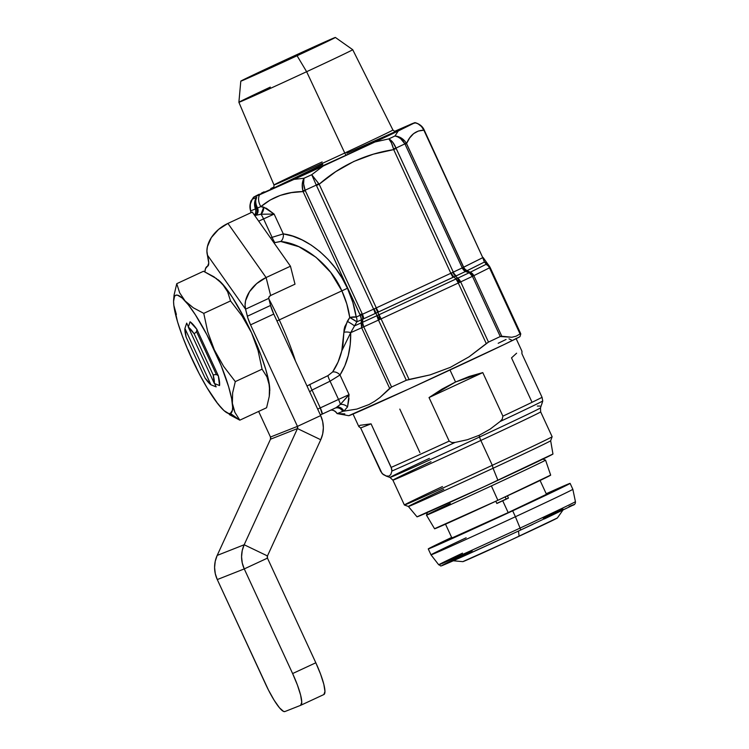 <?xml version="1.0" encoding="UTF-8"?>
<svg xmlns="http://www.w3.org/2000/svg" width="749" height="749" viewBox="0 0 749 749"><rect width="100%" height="100%" fill="white"/><g stroke="black" fill="none" stroke-linecap="round" stroke-linejoin="round"><path stroke-width="1.12" d="M506.174 499.012L496.784 503.375L506.174 499.012L505.201 496.896L506.174 499.012L508.449 498.113A52.084 0.552 155.2 0 1 502.719 500.781L508.178 512.597A52.084 0.552 -24.8 0 0 546.47 494.303L508.178 512.597L502.719 500.781A52.084 0.552 155.2 0 1 496.849 503.506L495.81 501.25L496.849 503.506A52.084 0.552 155.2 0 0 502.719 500.781A52.084 0.552 155.2 0 0 508.449 498.113L506.174 499.012M427.651 511.904L426.462 515.143A65.594 0.702 -24.8 0 0 491.391 485.914L497.879 500.295A63.937 0.683 -24.8 0 0 550.674 475.147L545.553 460.12A65.594 0.702 155.2 0 1 491.391 485.914A65.594 0.702 -24.8 0 0 545.553 460.111L542.313 458.922M575.363 501.643A75.293 0.805 155.2 0 1 520.078 528.092A2.603 0.487 65.1 0 1 520.489 530.105L532.895 524.319M575.429 501.652L572.845 489.294L570.111 483.377L546.208 493.741A78.13 0.833 155.2 0 1 570.111 483.377A78.13 0.833 155.2 0 1 512.681 510.818L515.406 516.735A78.13 0.833 -24.8 0 0 572.845 489.294A78.13 0.833 155.2 0 1 515.406 516.735L520.078 528.092A75.293 0.805 -24.8 0 0 575.429 501.652C575.56 503.618 574.67 504.826 572.77 505.275L520.489 530.095A2.603 0.487 -114.9 0 0 520.078 528.092L515.406 516.735A78.13 0.833 155.2 0 1 430.993 554.831A78.13 0.833 155.2 0 1 466.15 537.791M507.41 495.866L508.449 498.113L507.41 495.866M452.462 560.701L462.835 561.647A52.084 0.552 -24.8 0 0 519.104 536.237L518.495 531.032L519.104 536.237A52.084 0.552 -24.8 0 0 557.387 517.962L563.398 509.451M429.439 458.341A82.914 0.889 -24.8 0 0 390.07 477.441A82.914 0.889 -24.8 0 0 479.547 437.004A5.206 0.964 -114.9 0 0 480.83 440.459A81.388 0.871 155.2 0 1 392.963 480.146M540.45 407.877A82.914 0.889 -24.8 0 1 479.547 437.004A5.206 0.964 65.1 0 0 480.83 440.459L492.308 465.307L480.83 440.459A81.388 0.871 155.2 0 0 540.656 411.866A81.388 0.871 155.2 0 1 480.83 440.459A81.388 0.871 155.2 0 1 392.897 480.146L389.976 477.45A82.914 0.889 -24.8 0 0 479.547 437.004L479.117 435.319L479.547 437.004A82.914 0.889 -24.8 0 0 540.497 407.896L542.753 400.987A88.326 0.946 155.2 0 1 500.07 421.528L490.118 429.149L479.117 435.319L467.385 439.719L455.083 442.425A88.326 0.946 155.2 0 1 391.886 471.065L390.866 474.407L389.068 476.13L386.456 476.13L382.14 473.621L360.653 427.951L358.846 426.63L359.951 425.32L371.064 423.84L391.184 467.395A89.852 0.964 -24.8 0 0 449.166 441.114L429.037 397.56L455.542 381.999L449.999 369.997L455.542 381.999L482.777 372.599L502.897 416.154A89.852 0.964 -24.8 0 0 542.051 397.307L521.931 353.762L521.969 351.262L516.033 338.398M430.993 461.702A81.388 0.871 155.2 0 0 392.897 480.146L404.376 504.995A81.388 0.871 -24.8 0 0 492.308 465.307A81.388 0.871 155.2 0 1 404.385 505.004L408.392 506.474A78.364 0.833 -24.8 0 0 493.057 468.256L492.308 465.307A81.388 0.871 -24.8 0 0 552.135 436.714A81.388 0.871 155.2 0 1 492.308 465.307L493.057 468.256A78.364 0.833 -24.8 0 0 550.665 440.74A78.364 0.833 155.2 0 1 493.057 468.256L497.916 480.315A74.872 0.796 -24.8 0 0 552.959 454.016L484.65 486.457L417.015 516.819A74.872 0.796 -24.8 0 0 497.916 480.315L493.057 468.256A78.364 0.833 155.2 0 1 408.383 506.474A78.364 0.833 155.2 0 1 443.754 489.322M395.697 131.393A68.103 0.73 155.2 0 1 346.272 155.127A2.603 0.487 65.1 0 1 344.765 153.011A65.5 0.702 -24.8 0 0 392.86 130.008M279.265 319.898A78.13 14.484 -114.9 0 0 268.957 299.123A78.13 14.484 65.1 0 1 279.265 319.898L347.433 288.271C351.74 297.606 354.661 307.193 356.215 317.042A6.507 2.032 -8.9 0 0 349.746 317.482C348.444 308.335 345.813 299.441 341.853 290.827L330.683 272.364L315.994 257.272L298.926 246.711L280.772 241.487A6.507 4.513 99.1 0 0 283.291 233.885L274.134 214.074L266.391 208.306L260.877 206.63L270.136 200.058L280.313 195.377L291.408 192.624L303.102 191.585L360.803 316.396L361.449 319.786L356.842 321.845L350.682 332.678A6.507 2.762 -1.6 0 0 343.894 332.256L347.293 321.358A6.507 0.599 -149.4 0 1 354.464 325.909A6.507 0.599 30.6 0 0 347.293 321.358L349.746 317.482A6.507 0.477 -149.9 0 1 356.842 321.845L349.746 317.482L356.215 317.042A6.507 4.934 -114.1 0 1 356.842 321.845A6.507 4.934 65.9 0 0 356.215 317.042L360.288 315.226L356.215 317.042L352.854 302.465L347.433 288.271L341.965 277.888L335.477 268.208L328.099 259.407L319.973 251.664L311.266 245.129L302.128 239.933L292.737 236.16L283.291 233.885C307.371 236.74 335.524 260.605 347.433 288.271L279.265 319.898A78.13 14.484 65.1 0 1 295.481 361.093A78.13 14.484 -114.9 0 0 279.265 319.898L276.933 320.956L279.265 319.898M329.466 40.193L280.22 62.41L280.781 63.206L280.22 62.41L328.708 40.437L295.958 56.194L329.466 40.193L295.958 56.194L247.47 78.168L280.22 62.41L253.808 74.844L246.721 78.411L253.574 75.546L295.958 56.194M322.145 161.953A65.5 0.702 -24.8 0 0 274.05 184.966A65.5 0.702 -24.8 0 0 344.765 153.011L306.631 71.707A62.701 0.674 -24.8 0 0 352.713 49.687A62.701 0.674 155.2 0 1 306.631 71.707L297.081 55.744L306.631 71.707A62.701 0.674 -24.8 0 1 238.884 102.285L273.994 184.956A65.5 0.702 -24.8 0 0 344.765 153.011L306.631 71.707A62.701 0.674 155.2 0 1 238.884 102.285A62.701 0.674 155.2 0 1 270.314 87.099M297.081 55.744A52.084 0.552 155.2 0 1 240.803 81.145A52.084 0.552 155.2 0 1 279.096 62.85L335.374 37.459L254.491 75.256L241.758 80.583L279.096 62.85A52.084 0.552 155.2 0 1 335.374 37.45A52.084 0.552 155.2 0 1 297.081 55.744M280.463 241.459L274.939 242.61A6.507 0.871 66.5 0 1 272.084 237.33L263.573 218.905L258.686 221.17L274.134 214.074L283.291 233.885L272.084 237.33L263.573 218.905L274.134 214.074L261.008 214.223L263.723 207.127L274.134 214.074L261.008 214.223L255.596 215.347A6.507 4.934 65.9 0 0 257.581 207.932A6.507 4.934 -114.1 0 1 255.596 215.347L261.008 214.223A6.507 0.871 65.1 0 1 263.573 218.905A6.507 0.871 -114.9 0 0 261.008 214.223A6.507 4.194 -71.8 0 0 263.723 207.127L260.877 206.63C272.758 196.678 286.83 191.669 303.102 191.585L359.735 314.168L362.413 314.262A100.918 1.077 -24.8 0 0 373.62 309.14L316.275 185.106A100.918 1.077 155.2 0 1 305.124 190.209L362.413 314.262L305.274 190.602L303.102 191.585L305.124 190.209A100.918 1.077 -24.8 0 0 316.275 185.106L373.62 309.14L376.307 307.895L319.168 184.235L335.739 171.652L353.818 161.456L373.358 154.163L393.702 149.613L450.842 273.273L376.307 307.895L319.168 184.235L316.481 185.471L319.168 184.235C340.589 165.51 365.437 153.966 393.702 149.613L450.842 273.273L453.295 272.121A100.918 1.077 -24.8 0 0 462.245 267.889L404.909 143.864A100.918 1.077 155.2 0 1 396.006 148.077L453.295 272.121L396.155 148.461L393.702 149.613L396.006 148.077A100.918 1.077 -24.8 0 0 404.909 143.864L400.603 138.649L397.747 136.88M233.314 408.027L232.377 403.299A65.107 12.068 65.1 0 1 230.42 413.439L239.82 420.17L234.914 412.39L233.314 408.027M218.427 280.079L222.219 283.684A65.107 12.068 -114.9 0 0 217.893 279.611L218.427 280.079M269.677 392.373L269.256 396.446L269.518 386.044L269.743 391.231A65.107 12.068 -114.9 0 0 269.518 386.044L266.981 376.953L262.075 369.173L258.04 350.485L251.486 332.64L258.04 350.485L262.075 369.173L266.981 376.953L269.518 386.044A65.107 12.068 -114.9 0 0 251.486 332.64L242.077 315.975L230.542 300.929L227.649 291.838L222.219 283.684L227.649 291.838L230.542 300.929L242.077 315.975L251.486 332.64A65.107 12.068 -114.9 0 0 222.219 283.684L213.999 276.83L203.531 271.25L216.742 278.75M188.205 349.923L191.866 358.78A65.107 12.068 65.1 0 1 173.834 305.377L173.571 301.435L174.564 296.323L175.8 295.237L177.504 295.162L182.185 298.036L188.289 304.74L195.405 314.833L206.902 334.747L221.039 365.343L228.651 386.793L231.619 398.524L232.639 407.241L232.396 410.274L230.42 413.439L228.717 413.514L224.035 410.639L217.931 403.926L207.024 387.729L199.318 373.92L188.392 351.028L182.269 335.824L177.56 321.883L173.834 305.377A65.107 12.068 65.1 0 1 173.609 300.19A65.107 12.068 65.1 0 1 185.078 300.929A65.107 12.068 65.1 0 1 214.354 349.895A65.107 12.068 65.1 0 1 232.377 403.299L232.63 392.897L235.298 381.606L223.679 366.439L214.354 349.895L207.754 331.919L203.765 313.363L193.298 307.783L185.078 300.929L179.648 292.775L176.755 283.684L174.086 294.984L173.609 300.19M216.152 386.887L214.635 383.591L216.152 386.887L210.965 384.808L184.919 328.427L186.098 337.041L205.057 378.058L210.965 384.808A32.553 6.039 65.1 0 1 205.057 378.058L186.098 337.041A32.553 6.039 65.1 0 1 184.919 328.427L186.688 323.119L184.919 328.427L210.965 384.808L216.152 386.887M188.383 326.798L186.688 323.119L188.383 326.798M196.903 329.391L190.059 321.78L188.289 327.098L214.336 383.479L213.147 374.865L216.349 374.537L196.538 331.657L194.197 333.848L213.147 374.865L194.197 333.848L188.289 327.098L190.059 321.78A36.458 6.76 -114.9 0 1 196.903 329.391L218.305 375.717L196.903 329.391L196.538 331.657L196.903 329.391M219.532 385.557L218.305 375.717L216.349 374.537L196.538 331.657L194.197 333.848A32.553 6.039 65.1 0 0 188.289 327.098L214.336 383.479L219.532 385.557L214.336 383.479A32.553 6.039 65.1 0 0 213.147 374.865L216.349 374.537L218.305 375.717A36.458 6.76 -114.9 0 1 219.532 385.557M269.256 396.446L266.597 407.737L269.256 396.446M225.458 411.81L239.82 420.17L230.42 413.439A65.107 12.068 65.1 0 1 225.458 411.81A65.107 12.068 65.1 0 1 221.133 407.737L221.152 407.756A65.107 12.068 65.1 0 1 191.866 358.78L196.201 367.235M176.38 314.477L173.843 305.395M218.062 403.805L221.133 407.737M174.086 294.984L176.755 283.684L203.531 271.25L176.755 283.684L179.648 292.775L185.078 300.929L193.298 307.783L203.765 313.363L230.542 300.929L203.765 313.363L207.754 331.919L214.354 349.895L223.679 366.439L235.298 381.606L262.075 369.173L235.298 381.606L232.63 392.897L232.377 403.299L234.914 412.39L239.82 420.17L266.597 407.737L239.82 420.17L229.363 414.6M348.772 415.686L409.132 388.853L504.629 344.306L519.946 336.666L520.724 334.213L520.04 333.932L520.724 334.213L519.946 336.666A94.411 1.011 -24.8 0 1 432.248 378.217A94.411 1.011 -24.8 0 1 348.781 415.695L337.247 413.617M463.509 267.243L406.538 143.536L409.703 137.9L413.617 133.631L418.354 131.038L423.868 130.195L482.768 257.656L463.678 267.196L406.136 142.834C403.374 138.743 399.657 136.458 394.995 135.972L398.243 130.972A89.15 0.955 155.2 0 1 374.959 141.992L388.825 138.893A94.411 1.011 -24.8 0 0 394.995 135.972A94.411 1.011 155.2 0 1 388.825 138.893L392.804 142.347L396.006 148.077C394.105 143.462 391.708 140.4 388.825 138.893C390.632 140.728 392.186 144.033 393.478 148.826L396.006 148.077A6.507 0.477 161.6 0 0 393.478 148.826L391.353 142.778L388.825 138.893L374.959 141.992L323.175 166.053A89.15 0.955 155.2 0 1 294.029 179.386L304 178.243A94.411 1.011 -24.8 0 0 311.734 174.704L323.175 166.053L311.734 174.704L319.168 184.235L318.7 183.552L316.275 185.106L318.7 183.552L311.734 174.704L316.275 185.106L311.734 174.704A94.411 1.011 155.2 0 1 304 178.243L303.588 183.72L305.124 190.209C303.448 185.499 303.073 181.511 304 178.243C302.1 181.773 301.716 185.958 302.858 190.808L305.124 190.209L302.858 190.808L302.287 184.067L304 178.243L294.029 179.386L259.557 194.796A13.023 9.737 49.9 0 0 260.877 206.63A13.023 9.737 -130.1 0 1 259.557 194.796L259.454 194.843A89.15 0.955 155.2 0 1 253.583 197.165L252.338 199.15A91.266 0.974 -24.8 0 0 256.392 197.549L256.682 197.287A13.023 9.456 46.8 0 0 257.581 207.932L260.877 206.63L257.581 207.932A13.023 9.456 -133.2 0 1 256.682 197.287L255.109 202.595L256.57 208.54L257.581 207.932L256.57 208.54A6.507 4.934 -114.1 0 1 254.819 215.675A6.507 4.934 65.9 0 0 256.57 208.54L255.437 209.037A6.507 6.161 -113 0 1 254.426 215.122A6.507 6.161 67 0 0 255.437 209.037L256.401 208.175C254.688 204.271 254.688 200.732 256.392 197.549C254.314 201.013 253.986 204.814 255.4 208.943L254.585 202.998L256.392 197.549A91.266 0.974 155.2 0 1 252.338 199.15L250.063 204.786L250.587 210.844A97.698 1.049 -24.8 0 0 255.4 208.943A97.698 1.049 -24.8 0 1 250.587 210.844C249.305 206.658 249.894 202.764 252.338 199.15L251.158 201.163M308.476 385.211L327.94 375.642L332.603 371.981L338.061 362.057L341.778 350.888L343.894 332.256A6.507 2.762 178.4 0 1 350.682 332.678L341.778 350.888L342.958 344.943L344.109 329.485L344.783 326.695L349.746 317.482L346.796 303.954L341.853 290.827C330.889 265.268 304.085 243.622 280.772 241.487L274.939 242.61A6.507 0.871 -113.5 0 1 272.084 237.33L283.291 233.885A6.507 4.513 -80.9 0 1 280.772 241.487M508.992 338.848L511.455 340.027M337.527 413.663L344.793 413.869M307.015 386.053L309.889 384.48A6.507 0.871 -116.2 0 0 312.024 390.06A6.507 0.871 63.8 0 1 309.889 384.48L327.94 375.642A6.507 0.871 -116.2 0 0 330.075 381.185A6.507 0.871 63.8 0 1 327.94 375.642L332.603 371.981A6.507 4.569 -147.3 0 1 340.009 374.987L330.075 381.185L312.024 390.06L320.272 407.905A6.507 0.871 65.1 0 1 322.192 414.113L322.201 414.113A6.507 0.871 65.1 0 1 322.182 414.122L320.272 407.905L317.67 409.104L338.52 399.442A6.507 0.871 65.1 0 1 340.392 404.376A6.507 0.871 -114.9 0 0 338.52 399.442L349.081 394.62L347.555 406.894C345.439 405.031 343.051 404.188 340.392 404.376L349.081 394.62L338.52 399.442L330.075 381.185L338.52 399.442L320.272 407.905L312.024 390.06L330.075 381.185L340.009 374.987A6.507 4.569 32.7 0 0 332.603 371.981C336.816 365.774 339.877 358.743 341.778 350.888L350.682 332.678C351.028 349.043 347.47 363.153 340.009 374.987L349.081 394.62L340.009 374.987L344.849 365.802L348.276 355.532L350.242 344.409L350.682 332.678L361.655 327.772L389.649 388.338L379.93 397.513L374.594 401.342L368.967 404.554L356.936 409.057L343.903 411.145L347.555 406.894L349.034 398.468M354.464 325.909L361.093 322.941L361.449 319.786L356.842 321.845L350.682 332.678L361.655 327.772L389.649 388.338L391.568 387.018A107.425 1.152 -24.8 0 0 406.304 380.277L378.488 320.076A107.425 1.152 155.2 0 1 363.752 326.817L391.568 387.018L363.752 326.817L361.655 327.772L361.093 322.941L354.464 325.909M406.136 142.834L406.538 143.536C410.218 134.811 415.995 130.363 423.868 130.195L421.481 126.506L418.082 123.857L415.002 122.667L398.243 130.972L394.995 135.972C399.123 136.898 402.428 139.52 404.909 143.864L406.136 142.834A6.507 0.702 149.4 0 1 404.909 143.864L406.538 143.536L405.106 144.229L462.245 267.889L482.768 257.656L484.378 262.066A6.507 5.692 -44.8 0 1 486.981 263.461A6.507 5.692 135.2 0 0 484.378 262.066L485.773 263.47A6.507 5.692 -44.8 0 1 488.376 264.874A6.507 5.692 135.2 0 0 485.773 263.47L484.378 262.066L466.945 270.745L470.241 272.243L485.923 264.406L485.773 263.47L485.923 264.406L470.241 272.243A6.507 2.425 114.4 0 0 469.277 272.711L465.391 271.522A102.828 1.095 155.2 0 1 456.272 275.838L455.57 276.138L457.714 278.179A105.525 1.123 -24.8 0 0 469.277 272.711A105.525 1.123 155.2 0 1 457.714 278.179A6.507 4.232 133.3 0 0 456.029 278.965L453.866 276.933L377.768 312.286L378.835 314.823L456.029 278.965L378.835 314.823A6.507 4.606 157.3 0 0 376.99 315.675L375.904 313.138L375.09 313.55A102.828 1.095 155.2 0 1 363.677 318.774L362.806 319.121L362.516 322.304A105.525 1.123 -24.8 0 0 376.99 315.675A105.525 1.123 155.2 0 1 362.516 322.304L361.655 327.772A6.507 4.513 -80.9 0 1 362.516 322.304L361.655 327.772L363.752 326.817L362.516 322.304A6.507 2.64 65.5 0 0 363.752 326.817A107.425 1.152 -24.8 0 0 378.488 320.076L406.304 380.277L409.076 379.453L381.091 318.877L458.285 283.019L486.279 343.594L469.099 356.796L450.392 367.338L430.151 374.875L409.076 379.453L381.091 318.877L378.488 320.076A6.507 1.657 -114.6 0 1 376.99 315.675L378.488 320.076L379.799 319.477L376.99 315.675L379.799 319.477L378.835 314.823L379.799 319.477L381.091 318.877L377.768 312.286L375.904 313.138L376.99 315.675A6.507 4.606 -22.7 0 1 378.835 314.823A6.507 1.208 65.1 0 1 381.091 318.877L458.285 283.019L486.279 343.594L488.488 342.096A107.425 1.152 -24.8 0 0 500.257 336.526L472.441 276.334A107.425 1.152 155.2 0 1 460.672 281.905L488.488 342.096L460.672 281.905L458.285 283.019A6.507 1.208 -114.9 0 0 456.029 278.965L458.285 283.019L459.53 282.439L456.029 278.965L459.53 282.439L457.714 278.179L459.53 282.439L460.672 281.905L455.57 276.138L453.866 276.933L456.029 278.965A6.507 4.232 -46.7 0 1 457.714 278.179A6.507 3.839 64.8 0 1 460.672 281.905A107.425 1.152 -24.8 0 0 472.441 276.334L500.257 336.526L501.802 336.245L473.817 275.669L489.49 267.833L520.04 333.932L516.173 336.179L511.82 337.256L501.802 336.245L473.817 275.669L472.441 276.334A6.507 4.625 -115.4 0 0 469.277 272.711L472.441 276.334L473.256 275.941L469.277 272.711L473.256 275.941L470.241 272.243L473.256 275.941L473.817 275.669A6.507 6.142 -116.5 0 0 470.241 272.243L466.945 270.745L465.953 271.222L469.277 272.711A6.507 2.425 -65.6 0 1 470.241 272.243A6.507 6.142 63.5 0 1 473.817 275.669L489.49 267.833L520.04 333.932M498.197 343.285L506.062 339.456M270.558 237.995L272.084 237.33L270.558 237.995M270.782 188.57A89.15 0.955 155.2 0 1 273.965 187.053L270.782 188.57M309.861 391.661L312.024 390.06L309.861 391.661M489.556 266.766L489.49 267.833A6.507 6.142 -116.5 0 0 485.923 264.406A6.507 6.142 63.5 0 1 489.49 267.833L489.556 266.766A6.507 5.692 -44.8 0 0 488.376 264.874L489.986 267.15L520.742 333.717M362.806 319.121L362.254 315.31L359.735 314.168L362.413 314.262A6.507 2.547 -114.5 0 1 363.677 318.774L362.806 319.121A5.861 3.371 -174.5 0 0 361.449 319.757L361.655 327.772L362.198 322.819L361.093 322.941A5.861 1.994 16.8 0 1 362.198 322.819L362.432 322.285A5.861 3.324 -173.6 0 0 361.102 322.894A5.861 3.324 6.4 0 1 362.432 322.285L362.797 319.168A5.861 3.333 -173.7 0 0 361.449 319.786A5.861 3.333 6.3 0 1 362.797 319.168L362.806 319.121C363.396 317.529 362.844 316.041 361.158 314.683L360.288 315.226L361.449 319.786A5.861 3.371 5.5 0 1 362.806 319.121M362.413 314.262A100.918 1.077 -24.8 0 0 373.62 309.14A6.507 1.751 -114.6 0 1 375.09 313.55A102.828 1.095 155.2 0 1 363.677 318.774A6.507 2.547 65.5 0 0 362.413 314.262M373.62 309.14L374.032 308.906A6.507 1.283 -118.5 0 1 375.904 313.138L375.09 313.55A6.507 1.751 65.4 0 0 373.62 309.14M374.032 308.906L375.904 308.054A6.507 0.777 -111 0 0 377.768 312.286L375.904 313.138A6.507 1.283 61.5 0 0 374.032 308.906M375.904 308.054L376.307 307.895A6.507 1.208 -114.9 0 0 378.563 311.949L377.768 312.286A6.507 0.777 69 0 1 375.904 308.054M378.563 311.949A6.507 1.208 65.1 0 1 376.307 307.895L450.842 273.273A6.507 1.208 -114.9 0 0 453.098 277.327L378.563 311.949M450.842 273.273L451.216 273.067A6.507 1.629 -118.9 0 0 453.866 276.933L453.098 277.327A6.507 1.208 65.1 0 1 450.842 273.273M451.216 273.067L452.92 272.271A6.507 3.511 -110.7 0 0 455.57 276.138L453.866 276.933A6.507 1.629 61.1 0 1 451.216 273.067M452.92 272.271L453.295 272.121A6.507 3.914 -115.3 0 0 456.272 275.838L455.57 276.138A6.507 3.511 69.3 0 1 452.92 272.271M453.295 272.121A100.918 1.077 -24.8 0 0 462.245 267.889A6.507 4.55 -115.4 0 0 465.391 271.522A102.828 1.095 155.2 0 1 456.272 275.838A6.507 3.914 64.7 0 1 453.295 272.121M465.981 271.204L465.391 271.522A6.507 4.55 64.6 0 1 462.245 267.889L462.536 267.721A6.507 4.878 -121.2 0 0 465.953 271.222A6.507 4.878 58.8 0 1 462.536 267.721M463.519 267.243A6.507 5.973 -106.5 0 0 466.945 270.745A6.507 5.973 73.5 0 1 463.519 267.243M482.983 257.525L484.378 262.066L467.245 270.632A6.507 6.142 63.5 0 1 463.678 267.196A6.507 6.142 -116.5 0 0 467.245 270.632L466.945 270.745M482.768 257.656L424.196 130.017C422.745 126.656 419.964 124.268 415.845 122.855L415.002 122.667C419.066 123.725 422.024 126.235 423.868 130.195L482.768 257.656M360.288 315.226L361.158 314.683L359.735 314.168L360.288 315.226M330.833 410.115A6.507 6.507 -95.2 0 1 337.078 413.579L337.078 413.579A6.507 6.507 84.8 0 0 330.815 410.115M335.159 408.102A6.507 6.132 -113.1 0 1 342.677 411.37A104.186 1.114 155.2 0 1 337.078 413.579A104.186 1.114 155.2 0 0 342.677 411.37A6.507 6.132 66.9 0 0 335.159 408.102M336.161 407.634A6.507 5.299 -113.9 0 1 343.519 411.182L342.677 411.37L343.519 411.182A6.507 5.299 66.1 0 0 336.161 407.634L322.192 414.113L336.657 407.39L340.392 404.376L347.639 396.39M336.058 407.681L340.392 404.376A6.507 4.269 -157 0 1 347.555 406.894L343.903 411.145A6.507 4.934 60.1 0 0 336.657 407.39A6.507 4.934 -119.9 0 1 343.903 411.145L356.936 409.057L368.967 404.554M322.182 414.122A6.507 6.395 -111.6 0 1 320.235 414.665A6.507 6.395 68.4 0 0 322.182 414.122L322.285 413.551M250.587 210.844L250.615 210.937A6.507 6.507 -100.9 0 1 250.924 212.735A6.507 6.507 79.1 0 0 250.615 210.937L250.803 210.385M394.995 135.972L401.305 138.059L404.909 141.149M394.564 131.347L412.802 123.407L415.938 122.883M414.871 122.649L329.85 162.973L254.183 196.8L252.45 198.953A13.023 11.844 -149.2 0 0 251.889 199.814A13.023 11.844 -149.2 0 0 251.804 199.955M251.495 200.498L252.45 198.953A13.023 11.844 30.8 0 0 251.889 199.814L251.711 200.105M264.107 191.8L261.476 193.092M516.173 336.179L511.82 337.256L500.257 336.526A107.425 1.152 155.2 0 1 488.488 342.096L469.099 356.796L450.392 367.338L430.151 374.875L406.304 380.277A107.425 1.152 155.2 0 1 391.568 387.018L379.93 397.513M322.753 164.415L273.816 187.971L346.272 155.127A2.603 0.487 -114.9 0 1 344.765 153.011A65.5 0.702 -24.8 0 0 392.916 130.008C394.779 131.534 395.744 131.983 395.8 131.365L395.79 131.365M255.456 196.126L259.163 194.244M410.452 124.362L414.403 122.799M273.254 187.971A68.103 0.73 155.2 0 0 346.272 155.127L396.343 131.215L346.881 153.273M246.721 78.42L280.22 62.41M207.501 266.223L205.498 268.629L204.889 271.868A78.13 14.484 65.1 0 1 207.361 266.288A78.13 14.484 65.1 0 1 207.501 266.223L207.501 266.223M258.639 411.435L270.473 437.032L297.456 426.378L250.55 324.86L247.891 318.138L245.56 309.159L207.389 255.053L208.756 263.068L207.642 266.167A32.553 6.039 65.1 0 0 207.698 266.138A32.553 6.039 65.1 0 0 207.613 255.943L206.902 250.962L207.426 246.58L211.33 237.602L218.53 229.466L227.921 223.417A28.649 19.689 144.8 0 0 207.389 255.053L245.56 309.159L268.769 298.383L270.558 305.452L268.769 298.383L245.56 309.159L245.073 305.077L245.588 300.695L249.501 291.707L256.701 283.571L266.092 277.533L270.632 295.499L269.125 296.791L268.769 298.383A2.603 1.788 -35.2 0 1 270.632 295.499L295.003 284.18L290.462 266.213L266.092 277.533L227.921 223.417L252.291 212.098L227.921 223.417L266.092 277.533L270.632 295.499L295.003 284.18L290.462 266.213L252.291 212.098L290.462 266.213L266.092 277.533A28.649 19.689 -35.2 0 0 245.56 309.159L247.348 316.237L270.558 305.452A13.023 2.416 -114.9 0 0 273.76 314.074L270.558 305.452L247.348 316.237A13.023 2.416 65.1 0 0 250.55 324.86L273.76 314.074L320.666 415.592L273.76 314.074L250.55 324.86L297.456 426.378L320.666 415.592L297.456 426.378A2.603 2.556 -111.6 0 1 297.465 428.568L297.456 426.378L270.473 437.032L258.639 411.435M217.856 279.583L225.421 287.494L232.536 297.587L244.034 317.501L251.486 332.64L261.083 355.597L265.792 369.538L268.751 381.269L269.743 391.278M270.483 439.232L270.473 437.032A2.603 2.556 68.4 0 1 270.483 439.232L217.191 555.412L244.174 544.757L297.465 428.568L270.483 439.232L217.191 555.412L215.235 561.291L214.588 567.47L215.281 573.659L217.276 579.567L244.258 568.912L267.468 558.127L267.459 555.936L244.174 544.757L297.465 428.568L320.75 439.747L297.465 428.568L270.483 439.232M320.666 415.592L322.66 421.5L323.353 427.698L322.707 433.877L320.75 439.747L267.459 555.936L320.75 439.747A28.649 28.153 -111.6 0 0 320.666 415.592M267.459 555.936L244.174 544.757L242.217 550.627L241.571 556.807L242.264 563.005L244.258 568.912A28.649 28.153 -111.6 0 1 244.174 544.757L217.191 555.412A28.649 28.153 68.4 0 0 217.276 579.567L244.258 568.912L292.616 673.557L315.825 662.781L267.468 558.127A2.603 2.556 -111.6 0 1 267.459 555.936M265.633 684.221L217.276 579.567L268.404 689.941L274.162 700.259L279.48 707.805L283.543 711.419L284.901 711.55A32.553 6.039 65.1 0 1 265.633 684.221M267.468 558.127L244.258 568.912L292.616 673.557L297.409 685.035L300.621 695.109L301.753 702.234L300.649 705.333L284.901 711.55L300.649 705.333A32.553 6.039 65.1 0 0 300.705 705.305A32.553 6.039 65.1 0 0 292.616 673.557L315.825 662.781L320.619 674.259L323.83 684.324L324.963 691.449L323.858 694.548A32.553 6.039 -114.9 0 0 323.914 694.52A32.553 6.039 -114.9 0 0 315.825 662.781L267.468 558.127M502.897 416.154L502.233 419.178L500.07 421.528A88.326 0.946 -24.8 0 0 542.753 400.987L542.051 397.307A89.852 0.964 155.2 0 1 502.897 416.154L502.233 419.178L500.07 421.528L490.118 429.149L479.117 435.319L467.385 439.719L455.083 442.425L451.909 442.565L449.166 441.114A89.852 0.964 155.2 0 1 391.184 467.395L391.886 471.065A88.326 0.946 -24.8 0 0 455.083 442.425L451.909 442.565L449.166 441.114L429.037 397.56L442.004 389.106L455.542 381.999L469.267 376.438L482.777 372.599L429.037 397.56L482.777 372.599L502.897 416.154M404.385 505.004A81.388 0.871 155.2 0 1 442.472 486.55M386.456 476.13L383.17 474.51L380.773 471.505L360.653 427.951L371.064 423.84L391.69 468.762L391.886 471.065L390.866 474.407L389.068 476.13L385.922 475.961L389.976 477.45M352.901 413.766L358.846 426.63L359.951 425.32L371.064 423.84L360.653 427.951M541.733 404.32L542.753 400.987L542.051 397.307L521.931 353.762L521.894 351.122M516.613 353.21L511.52 357.872L531.64 401.427M537.323 406.052L539.935 406.052M399.807 409.113L419.927 452.658M570.111 483.386L512.681 510.818L515.406 516.735A78.13 0.833 -24.8 0 1 430.993 554.831L438.736 564.812A75.293 0.805 -24.8 0 0 520.078 528.092A75.293 0.805 155.2 0 1 438.802 564.812A75.293 0.805 155.2 0 1 462.536 553.136M544.345 518.954L572.639 505.341M573.968 504.554L569.062 506.493M563.023 509.142L543.109 518.083M471.505 551.17L443.211 564.793M441.882 565.57L446.788 563.632M452.827 560.992L494.714 542.004M507.597 536.069L453.285 560.786C436.274 568.098 442.65 565.832 438.736 564.812M462.826 561.638L509.872 540.516L557.396 517.952M452.855 537.436L451.9 537.997A52.084 0.552 -24.8 0 0 508.178 512.597L451.9 537.997L445.346 523.813M512.681 510.818L433.521 546.836L429.692 548.071L451.638 537.436A78.13 0.833 155.2 0 0 428.259 548.923A78.13 0.833 155.2 0 0 512.681 510.818M472.188 550.852A72.756 0.777 -24.8 0 0 446.629 563.697A72.756 0.777 -24.8 0 0 520.489 530.105M550.431 475.194L497.879 500.295L434.916 528.551M426.462 515.153L434.589 528.785A63.937 0.683 -24.8 0 0 497.879 500.295L491.391 485.914A65.594 0.702 155.2 0 1 426.462 515.153A65.594 0.702 155.2 0 1 450.308 503.506M539.917 480.118L546.47 494.303M540.497 407.896L540.656 411.866L552.135 436.714L550.665 440.74L552.959 454.016M238.884 102.285L240.803 81.145M483.096 257.487L488.376 264.874M330.721 410.124C330.159 410.134 333.998 409.197 337.069 413.579M322.192 414.113L320.329 414.862M250.924 212.735L250.569 210.797C250.016 204.318 250.4 200.751 251.72 200.095M415.021 122.63L415.845 122.855M253.583 197.156L251.898 199.786M392.916 130.008L352.713 49.687L335.374 37.45M273.994 184.956C273.947 187.362 273.675 188.392 273.16 188.036M323.914 694.52L300.705 705.305M408.383 506.474L417.015 516.829M430.993 554.831L428.259 548.923"/></g></svg>

